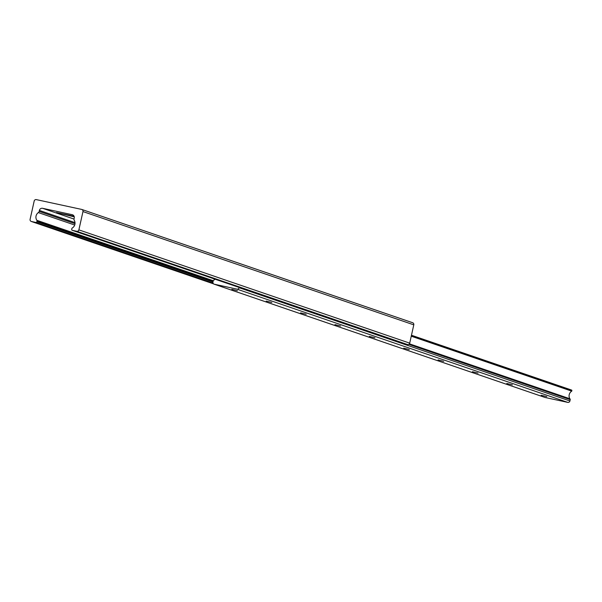 <?xml version="1.0" encoding="UTF-8"?>
<svg xmlns="http://www.w3.org/2000/svg" width="602" height="602" viewBox="0 0 602 602"><rect width="100%" height="100%" fill="white"/><g stroke="black" fill="none" stroke-linecap="round" stroke-linejoin="round"><path stroke-width="0.9" d="M74.061 216.208L56.498 212.566L74.257 216.84M36.85 220.309A0.918 0.888 108.9 0 1 37.015 221.077L36.865 221.732A0.918 0.888 108.9 0 1 35.796 222.439L31.439 221.498A1.836 1.783 108.9 0 1 30.1 219.331L34.186 201.03A1.836 1.783 108.9 0 1 36.331 199.616L81.631 209.406A1.836 1.783 108.9 0 1 82.971 211.573L78.877 229.874A1.836 1.783 108.9 0 1 76.74 231.288L72.383 230.348A0.918 0.888 108.9 0 1 71.713 229.264L71.856 228.602A0.918 0.888 108.9 0 1 72.33 227.977A5.508 5.335 -71.1 0 0 74.279 220.355A1.836 1.783 108.9 0 1 74.023 218.932L74.234 217.962A2.754 2.671 -71.1 0 0 72.225 214.703L42.607 208.307A2.754 2.671 -71.1 0 0 39.393 210.429L39.175 211.4A1.836 1.783 108.9 0 1 38.332 212.589A5.508 5.335 -71.1 0 0 36.85 220.309L213.258 280.713A0.865 0.843 108.9 0 1 213.973 280.073A5.508 5.335 -71.1 0 0 214.982 279.177M82.007 209.534L412.453 322.672A1.836 1.783 108.9 0 1 413.792 324.847L409.706 343.14A1.836 1.783 108.9 0 1 407.562 344.555L403.205 343.614A0.918 0.888 108.9 0 1 403.016 343.546M38.332 212.589L74.708 225.043M237.451 290.721L231.838 289.329L237.451 290.721M271.818 302.482L266.212 301.098L271.818 302.482M306.192 314.252L300.579 312.867L306.192 314.252M340.566 326.021L334.953 324.636L340.566 326.021M374.933 337.79L369.319 336.405L374.933 337.79M409.307 349.559L403.694 348.167L409.307 349.559M443.682 361.328L438.068 359.936L443.682 361.328M478.048 373.097L472.435 371.705L478.048 373.097M512.422 384.859L506.809 383.474L512.422 384.859M546.789 396.628L541.175 395.243L546.789 396.628M409.398 343.817L569.838 398.75A0.865 0.843 108.9 0 1 570.214 399.638L569.913 400.97A1.836 1.783 108.9 0 1 567.769 402.384L545.126 397.486A1.836 1.783 108.9 0 1 544.742 397.358M408.788 344.367L570.214 399.638M411.256 336.194L571.749 391.142A5.508 5.335 -71.1 0 0 569.838 398.75M571.546 390.043L411.467 335.239L571.448 390.013A0.918 0.888 108.9 0 1 571.749 391.142M239.144 287.447L239.092 287.696A1.836 1.783 108.9 0 1 236.947 289.118L214.297 284.219A1.836 1.783 108.9 0 1 212.957 282.052L213.258 280.72M72.383 230.348L403.205 343.614M76.74 231.288L407.562 344.555M78.877 229.874L409.706 343.14M82.971 211.573L413.792 324.847M31.439 221.498L213.544 283.851M35.796 222.439L213.033 283.121M36.865 221.732L212.965 282.022M37.015 221.077L213.116 281.367M39.175 211.4L75.009 223.673M39.393 210.429L75.009 222.627M42.607 208.307L73.993 219.053M72.225 214.703L72.797 214.899M411.444 335.337L571.9 390.269M214.297 284.219L545.126 397.486M236.947 289.118L567.769 402.384M239.092 287.696L569.913 400.97M72.285 230.318L403.107 343.584M81.819 209.458L412.648 322.725M31.244 221.446L213.567 283.866M214.109 284.167L544.93 397.433"/></g></svg>
